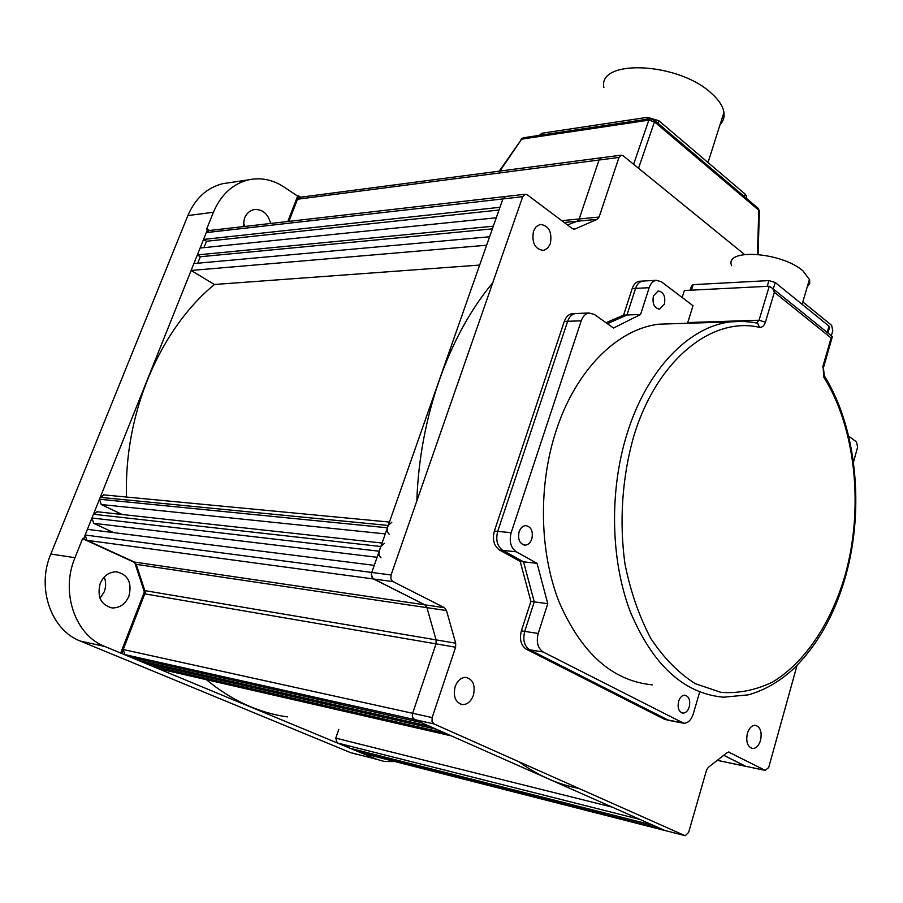 <?xml version="1.0" encoding="UTF-8"?>
<svg xmlns="http://www.w3.org/2000/svg" width="903" height="903" viewBox="0 0 903 903"><rect width="100%" height="100%" fill="white"/><g stroke="black" fill="none" stroke-linecap="round" stroke-linejoin="round"><path stroke-width="1.35" d="M678.605 701.36C677.34 707.918 678.774 711.835 682.905 713.122C685.761 713.054 687.872 710.988 689.249 706.914C690.513 700.356 689.068 696.45 684.914 695.186C682.081 695.265 679.982 697.319 678.605 701.36M519.112 531.743C517.611 539.43 519.62 543.899 525.117 545.141C528.165 544.893 530.411 542.827 531.822 538.967C533.312 531.269 531.291 526.81 525.76 525.602C522.735 525.873 520.523 527.916 519.112 531.743M653.411 295.913C652.158 303.78 654.235 308.183 659.641 309.108L664.416 304.13C665.669 296.263 663.57 291.872 658.152 290.969L653.411 295.913M674.665 323.68L658.84 324.188C617.438 329.019 575.787 370.004 556.113 430.754C538.177 485.317 539.373 551.733 559.047 601.838C581.419 653.377 612.539 681.054 652.406 684.846M756.601 322.822L759.051 320.238L769.266 286.228L772.754 288.52L774.356 292.279L765.405 322.19C764.13 325.915 762.143 327.631 759.446 327.315C712.196 316.287 657.407 359.428 634.109 435.054C622.201 476.129 618.995 521.562 625.057 564.409C630.712 592.131 639.358 616.907 650.984 638.76C664.021 658.287 678.796 673.266 695.31 683.695L721.068 692.398C738.71 693.583 755.924 690.118 772.697 681.979C805.363 662.147 831.46 622.494 845.332 574.421C863.923 507.576 855.638 427.695 823.852 377.319L823.197 368.593M822.735 367.036L831.087 337.959L832.51 336.717L831.618 336.006M687.465 323.274L687.747 322.552L759.051 320.238L765.405 322.19M640.577 314.47L649.178 287.685L635.565 288.407C637.044 284.163 639.403 281.713 642.609 281.081C639.403 281.713 637.044 284.163 635.565 288.407L626.975 314.978L640.577 314.47L613.476 328.026L594.355 314.413L588.982 312.991C585.449 313.646 582.864 316.264 581.227 320.813L567.648 321.299C569.285 316.784 571.87 314.188 575.403 313.533L576.78 313.476L575.403 313.533C571.87 314.188 569.285 316.784 567.648 321.299L497.7 531.393L567.648 321.299L564.296 321.412C565.921 316.908 568.506 314.323 572.039 313.668L573.428 313.612M687.747 322.552L693.007 305.745L661.357 281.736L656.221 280.302L639.234 281.273C636.028 281.905 633.68 284.343 632.19 288.588L635.565 288.407L626.975 314.978L607.426 323.714L626.975 314.978L623.601 315.113L606.037 322.732M656.221 280.302C653.016 280.946 650.657 283.407 649.178 287.685M769.266 286.228L684.372 290.518L682.16 297.527M699.385 693.019L693.278 713.912C691.213 720.052 688.03 723.168 683.729 723.247L543.188 652.022L529.689 649.788C524.282 646.074 522.623 639.934 524.711 631.378C522.623 639.934 524.282 646.074 529.689 649.788L668.028 720.018L529.689 649.788L526.347 649.234C520.941 645.532 519.281 639.403 521.37 630.858L538.211 633.466C536.111 642.101 537.77 648.286 543.188 652.022M670.173 720.639L682.521 723.01M564.296 321.412L494.359 531.077C492.214 539.655 493.918 545.965 499.494 550.017L502.824 550.367C497.248 546.315 495.544 539.983 497.7 531.393C495.544 539.983 497.248 546.315 502.824 550.367L523.548 561.824L534.249 601.861L524.711 631.378L534.249 601.861L547.76 603.689L537.048 563.337L516.302 551.801L502.824 550.367L523.548 561.824L534.249 601.861L530.908 601.409L521.37 630.858M538.211 633.466L547.76 603.689M499.494 550.017L520.207 561.452L537.048 563.337M494.359 531.077L511.177 532.668C509.01 541.337 510.726 547.715 516.302 551.801M511.177 532.668L581.227 320.813M518.932 532.33L518.491 537.116M127.063 639.55L126.443 638.229M243.178 226.619L244.453 218.278C246.451 213.526 249.623 210.636 253.957 209.609C262.355 208.92 267.931 213.537 270.674 223.47M104.229 577.096C106.102 581.859 106.102 586.769 104.206 591.837L100.03 598.35M128.915 596.183C125.37 604.084 119.828 608.001 112.265 607.945C100.888 605.01 96.858 596.86 100.199 583.496C103.698 575.787 109.105 571.892 116.431 571.802C128.057 574.545 132.222 582.672 128.915 596.183M120.697 653.072L144.345 591.996L134.728 562.524L82.602 538.673L74.983 557.682C60.332 592.176 75.13 635.204 104.725 646.446L376.777 759.333L384.306 761.477L394.871 761.556M229.125 182.733L222.635 183.704C206.922 187.7 195.341 198.31 187.88 215.557L50.816 554.024C36.334 587.797 50.963 629.955 80.277 641.04L350.285 752.526L357.769 754.66M85.153 535.016L86.914 540.31L134.378 562.038L444.502 607.73L392.579 581.363L390.931 578.913L391.067 574.974L85.153 535.016L87.422 529.339L374.147 565.346L371.302 574.105L372.804 578.462L424.929 604.852L426.927 607.663L136.229 564.341L144.796 590.607L436.081 639.866L426.927 607.663L424.929 604.852L373.56 578.981L371.697 576.825L371.37 573.54L502.881 198.931L505.725 196.47L502.881 198.931L499.946 207.295L203.547 239.442L206.505 241.27L498.975 210.027M144.345 591.996L145.078 592.12M243.392 222.206L244.713 226.45M209.733 230.468L206.584 229.294L213.401 212.273C220.93 194.698 232.613 183.896 248.438 179.855C260.854 177.236 272.706 179.618 284.016 187.011L297.64 196.109L298.758 195.962L288.926 221.37L297.493 199.224L299.864 197.305M287.809 221.495L297.64 196.109M207.667 229.17L83.629 538.809L135.789 562.682M82.602 538.673L83.629 538.809M145.406 592.176L121.747 653.309M300.62 197.215L298.758 195.962M291.263 212.577L292.109 213.142M139.006 606.692L139.581 607.234M138.588 606.85L139.909 606.376M760.563 740.336C758.813 745.731 756.138 748.452 752.526 748.508C747.503 746.826 745.788 741.803 747.357 733.417C749.118 728.066 751.77 725.357 755.337 725.29C760.382 726.926 762.132 731.949 760.563 740.336M473.398 695.254C471.039 701.462 467.393 704.577 462.471 704.611C455.428 702.568 452.979 696.597 455.135 686.686C457.482 680.546 461.083 677.442 465.925 677.374C473.037 679.338 475.531 685.298 473.398 695.254M550.379 243.596L547.624 248.223L543.583 250.447C534.982 249.318 531.607 242.907 533.481 231.191L536.201 226.63L540.163 224.407C548.821 225.468 552.23 231.868 550.379 243.596M520.207 561.452L530.908 601.409M526.347 649.234L664.676 719.375L681.584 722.626M668.976 720.402L664.676 719.375M639.234 281.273L640.408 281.205M632.19 288.588L623.601 315.113M455.676 643.184L446.5 610.575L426.927 607.663L436.081 639.866L455.676 643.184L455.62 647.237L436.025 643.862L436.081 639.866L436.025 643.862L412.637 713.291L436.025 643.862L144.762 593.847L144.796 590.607L136.229 564.341L134.378 562.038M444.502 607.73L446.5 610.575M391.067 574.974L522.713 196.685L206.302 232.59L203.547 239.442M573.281 229.125L575.098 228.967L572.423 228.673L527.307 194.811L525.094 194.247L522.713 196.685M567.479 224.96L577.186 221.246L579.162 218.977L599.016 160.034L601.5 157.754L599.016 160.034L579.162 218.977L577.186 221.246L567.479 224.96M575.098 228.967L597.12 219.35L564.172 222.488M561.745 220.659L599.095 217.059L597.12 219.35M599.095 217.059L618.984 157.438L297.493 199.224M744.467 254.443L623.126 155.745L621.095 155.181L618.984 157.438M802.823 301.907L831.629 325.34L832.78 330.735L831.324 335.769M848.606 436.025L856.507 441.962L857.624 447.166L853.448 462.201M797.044 665.376L768.69 767.539L765.213 770.361L728.484 752.007M745.968 766.376L723.935 755.405L745.415 766.218L765.451 770.462M665.534 830.647L685.264 835.704L688.617 832.464L706.541 770.09L708.279 767.392L727.152 752.628L729.387 752.188M359.383 750.653L358.999 751.77L661.03 828.762L664.947 830.5L414.466 719.556L412.513 717.095L412.637 713.291L412.31 716.045L413.427 718.788L421.261 722.569L131.217 657.237L124.907 654.619L123.214 649.505L144.762 593.847M123.214 649.505L432.153 717.592L432.029 721.441L433.982 723.924L124.907 654.619M684.79 835.568L433.982 723.924M432.153 717.592L455.62 647.237M208.965 230.547L206.302 232.59M122.165 514.496L101.215 504.529L99.488 499.235L387.342 527.781L387.218 531.63L389.216 534.316M391.8 522.306L388.166 525.456L100.233 497.361L99.488 499.235M388.166 525.456L387.342 527.781M100.233 497.361L104.217 494.934M479.64 265.064L214.417 284.49C159.933 329.381 123.846 413.303 126.533 497.056M492.733 282.808C449.051 335.002 419.602 416.859 416.836 500.917M191.12 270.471L193.897 263.552L489.595 236.755L486.615 245.232L191.12 270.471L214.417 284.49M197.351 254.917L493.298 226.201L496.255 217.781L200.116 248.032L197.351 254.917L200.331 256.734L197.734 263.202M200.331 256.734L492.361 228.865M206.505 241.27L203.965 247.636M639.934 819.416L338.433 743.237L640.351 819.518M639.843 819.382L338.433 743.237M337.135 742.695L335.747 738.123L612.076 807.079M338.783 729.387L335.747 738.123M206.381 679.677C231.371 700.333 258.382 712.749 287.402 716.914M518.785 761.669C537.962 775.542 557.964 784.447 578.767 788.375M451.319 735.877L159.188 668.852L153.036 666.29L444.716 732.954L451.319 735.877M153.544 664.958L153.036 666.29M145.293 663.084L436.409 729.274L429.704 726.305L139.062 660.488L145.293 663.084M139.581 659.122L139.062 660.488M358.999 751.77L363.266 753.486L665.048 830.534M362.803 753.35L684.892 835.602M113.722 532.646L93.709 523.3L91.959 518.017L379.113 551.202L378.989 555.074L381.01 557.738M384.497 543.313L380.773 546.507L93.472 514.247L91.959 518.017M380.773 546.507L379.113 551.202M93.472 514.247L97.558 511.798M653.23 825.308L351.335 748.587L653.637 825.41M653.151 825.274L351.335 748.587M348.772 747.526L347.226 745.472M603.893 87.602C597.391 58.639 678.864 62.036 711.835 93.686C718.935 100.12 722.976 106.351 723.958 112.39C724.635 117.153 723.337 121.273 720.041 124.727M539.396 135.348L541.8 133.26L647.474 117.322L658.806 120.686L745.156 194.111L746.6 196.154L746.149 197.61M499.201 171.164L521.674 139.118L499.912 171.073M633.59 164.256L648.839 120.155L654.483 121.826L638.534 168.274M757.459 254.296L758.78 210.218L759.367 211.539M731.633 265.696C723.992 248.133 781.75 251.903 803.072 271.002L809.686 279.851L809.698 283.508L807.18 287.052M690.152 290.224L691.54 285.822L693.165 284.648L691.438 290.156M827.182 332.428L828.988 326.141L829.428 327.789M828.988 326.141L775.225 282.504L773.295 288.96M767.2 286.33L768.916 280.596L775.225 282.504M768.916 280.596L693.165 284.648M823.852 377.319L824.315 375.806C856.349 427.063 864.656 507.452 845.953 574.985C834.97 614.367 817.317 645.803 792.981 669.304C778.996 681.946 764.107 690.456 748.305 694.836L723.506 697.206C683.684 693.572 652.553 664.947 630.136 611.331C610.439 559.194 609.277 489.855 627.314 432.909C647.09 369.519 688.865 326.852 730.2 321.897L742.153 321.287L753.87 322.461L757.696 323.24L759.446 327.315M755.676 322.811L756.691 322.811M831.087 337.959L774.356 292.279M832.227 337.124L823.412 367.826L824.315 375.806L823.57 374.474M350.285 752.526L376.777 759.333M104.725 646.446L80.277 641.04M50.816 554.024L74.983 557.682M213.401 212.273L187.88 215.557M392.974 581.6L86.914 540.31M717.761 760.428L765.213 770.361M385.197 533.899L101.215 504.529M376.991 557.264L93.709 523.3M541.8 133.26L541.157 135.1M646.83 119.264L647.474 117.322M658.806 120.686L657.948 123.293M744.377 196.617L745.156 194.111M523.582 137.73L521.674 139.118L648.839 120.155L650.837 118.677M520.896 139.288L523.288 137.775L650.453 118.722L654.37 120.246L758.599 208.683L758.78 210.218L654.483 121.826L653.377 119.331M758.091 254.353L759.389 210.76L757.436 207.69M682.104 712.964L682.905 713.122M523.966 545.028L525.117 545.141M658.851 309.142L659.641 309.108M772.754 288.52L832.51 336.717M730.2 321.897L658.84 324.188M588.982 312.991L572.039 313.668M124.772 645.476L123.722 645.25M112.265 607.945L109.432 607.414M248.438 179.855L222.635 183.704M140.586 604.615L139.536 604.423M752.526 748.508L751.635 748.327M462.471 704.611L460.756 704.25M543.583 250.447L542.285 250.549M208.525 230.604L525.094 194.247M299.503 197.362L621.095 155.181M389.351 522.069L103.574 494.867M745.652 766.32L717.716 760.461M381.992 543.042L96.892 511.719M723.958 112.39L708.031 162.54M746.6 196.154L746.025 198.005M827.916 333.015L829.665 326.965M809.494 279.196L802.112 304.322"/></g></svg>
